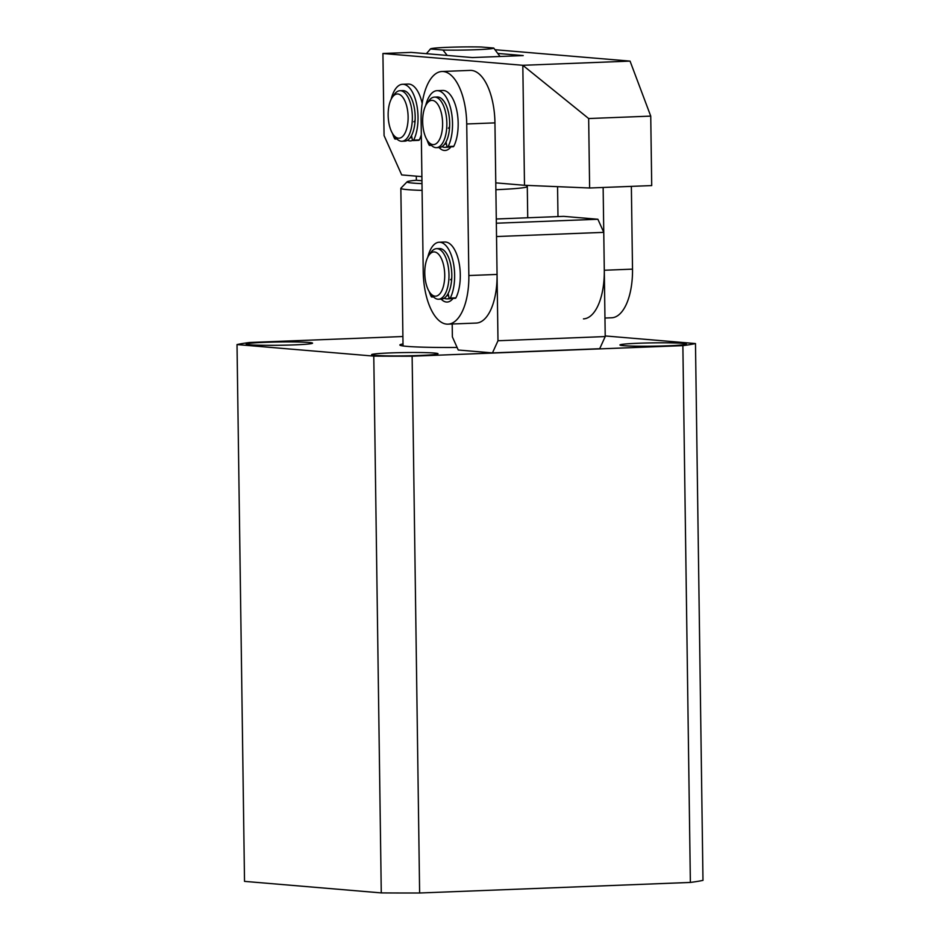 <?xml version="1.0" encoding="UTF-8"?>
<svg xmlns="http://www.w3.org/2000/svg" width="940" height="940" viewBox="0 0 940 940"><rect width="100%" height="100%" fill="white"/><g stroke="black" fill="none" stroke-linecap="round" stroke-linejoin="round"><path stroke-width="1.41" d="M638.166 343.253A33.194 1.645 179.2 0 1 686.329 344.052A33.194 1.645 179.2 0 1 668.105 345.779A33.194 1.645 179.2 0 1 619.942 344.98A33.194 1.645 179.2 0 1 638.166 343.253M389.841 352.947A33.194 1.645 179.2 0 1 438.005 353.745A33.194 1.645 179.2 0 1 419.781 355.473A33.194 1.645 179.2 0 1 371.617 354.662A33.194 1.645 179.2 0 1 389.841 352.947M264.399 342.36A33.194 1.645 179.2 0 1 312.562 343.159A33.194 1.645 179.2 0 1 294.338 344.886A33.194 1.645 179.2 0 1 246.174 344.087A33.194 1.645 179.2 0 1 264.399 342.36M237.021 344.569L244.518 881.368L381.276 892.906L373.779 356.107L237.021 344.569A235.552 11.691 179.2 0 1 249.629 342.489L402.907 336.52M381.276 892.906A235.552 11.691 -0.8 0 0 419.628 893L690.371 882.437A235.552 11.691 -0.8 0 0 702.979 880.357L695.482 343.558L605.207 335.944M457.11 347.459A66.399 3.302 179.2 0 1 399.864 344.992A66.399 3.302 179.2 0 1 403.013 343.946M373.779 356.107A235.552 11.691 -0.8 0 0 412.131 356.201L682.875 345.638A235.552 11.691 -0.8 0 0 695.482 343.558M419.628 893L412.131 356.201M682.875 345.638L690.371 882.437M452.199 323.995L452.375 336.896L458.25 350.009L492.466 352.899L599.697 348.716L605.219 336.567L603.762 232.356L597.887 219.255L563.683 216.364L496.285 218.996M603.762 232.356L496.531 236.539L497.988 340.75L492.466 352.899M605.219 336.567L497.988 340.75M597.887 219.255L496.344 223.215M401.932 141.258L404.764 141.153A25.298 11.374 -92.2 0 0 415.174 116.83A25.298 11.374 -92.2 0 0 402.79 90.604L399.97 90.71A25.298 11.374 87.8 0 1 412.355 116.948A25.298 11.374 87.8 0 1 401.932 141.258A25.298 11.374 87.8 0 1 396.081 138.051L393.872 135.395A22.137 9.952 87.8 0 1 388.149 115.256A22.137 9.952 87.8 0 1 392.38 97.184A22.137 9.952 87.8 0 1 402.59 97.032A22.137 9.952 87.8 0 1 408.113 116.936A22.137 9.952 87.8 0 1 393.872 135.395M392.38 97.184L394.377 94.364A25.298 11.374 87.8 0 1 399.97 90.71M412.684 140.319A25.298 11.374 87.8 0 1 410.404 140.929A25.298 11.374 87.8 0 1 407.549 140.248A25.298 11.374 87.8 0 0 409.77 140.918A25.298 11.374 87.8 0 0 410.404 140.929A25.298 11.374 87.8 0 0 412.684 140.319M411.896 137.405A22.137 9.952 87.8 0 1 410.275 137.769L410.134 137.781M453.092 298.391A28.459 12.796 87.8 0 1 441.166 299.12M449.308 298.274A25.298 11.374 87.8 0 1 447.017 298.885L449.849 298.779A25.298 11.374 -92.2 0 0 451.459 298.45M450.977 146.828A28.459 12.796 87.8 0 1 439.051 147.545M447.687 147.216A25.298 11.374 -92.2 0 0 447.722 147.216A25.298 11.374 -92.2 0 0 449.344 146.887M468.849 275.538L466.722 123.974A50.584 22.748 -92.2 0 0 441.953 71.499A50.584 22.748 -92.2 0 0 421.108 120.12L423.223 271.683A50.584 22.748 -92.2 0 0 448.004 324.159A50.584 22.748 -92.2 0 0 468.849 275.538L497.06 274.433L494.945 122.87A50.584 22.748 -92.2 0 0 470.164 70.394L441.953 71.499M448.004 324.159L476.228 323.066A50.584 22.748 -92.2 0 0 497.06 274.433M428.993 255.139L430.99 252.331A25.298 11.374 87.8 0 1 436.583 248.665A25.298 11.374 87.8 0 1 448.979 274.903A25.298 11.374 87.8 0 1 438.557 299.214A25.298 11.374 87.8 0 1 432.694 296.006L430.485 293.362A22.137 9.952 87.8 0 1 424.774 273.211A22.137 9.952 87.8 0 1 428.993 255.139A22.137 9.952 87.8 0 1 439.203 254.987A22.137 9.952 87.8 0 1 444.726 274.891A22.137 9.952 87.8 0 1 430.485 293.362M436.583 248.665L439.403 248.56A25.298 11.374 87.8 0 1 451.799 274.797A25.298 11.374 87.8 0 1 441.377 299.108L438.557 299.214M447.017 298.885A25.298 11.374 87.8 0 1 444.173 298.203M446.759 295.736L446.899 295.724A22.137 9.952 -92.2 0 0 448.521 295.372M422.095 190.385A63.239 3.137 179.2 0 1 407.631 189.657A63.239 3.137 179.2 0 1 400.839 188.329A63.239 3.137 179.2 0 1 400.91 188.176L407.137 181.784A56.917 2.82 179.2 0 1 416.361 180.257L416.303 176.156M422.001 183.629A56.917 2.82 179.2 0 1 413.177 183.112A56.917 2.82 179.2 0 1 407.137 181.784M526.13 185.356L527.211 186.414A63.239 3.137 179.2 0 1 527.293 186.567A63.239 3.137 179.2 0 1 495.873 189.716M497.06 182.971A56.917 2.82 179.2 0 1 495.791 183.03M421.954 180.727L416.361 180.257M500.021 56.494L493.735 48.046L481.304 47A31.619 1.575 179.2 0 0 448.803 47.282A31.619 1.575 179.2 0 0 430.544 48.88L429.615 49.832M426.361 53.674L430.52 48.986A31.619 1.575 179.2 0 1 430.544 48.88M430.52 48.986L442.94 50.032L447.228 55.437M493.735 48.046A31.619 1.575 179.2 0 1 476.38 49.714A31.619 1.575 179.2 0 1 442.94 50.032M631.363 186.367L632.514 269.146A50.584 22.748 87.8 0 1 611.682 317.779L604.961 318.037M557.984 216.588L557.561 186.661M603.139 187.471L604.291 270.25A50.584 22.748 87.8 0 1 583.458 318.883M449.755 298.521L455.395 298.297A1.892 0.858 -92.2 0 0 455.912 297.863A31.619 14.217 -92.2 0 0 460.295 274.821A31.619 14.217 -92.2 0 0 444.808 242.015L439.156 242.238A31.619 14.217 87.8 0 1 454.643 275.032A31.619 14.217 87.8 0 1 450.272 298.086A1.892 0.858 87.8 0 1 449.755 298.521A1.892 0.858 87.8 0 1 448.897 297.287L448.145 293.515M427.782 257.184A31.619 14.217 87.8 0 1 439.156 242.238M445.337 251.85A25.298 11.374 87.8 0 1 451.799 274.797A25.298 11.374 87.8 0 1 451.788 276.959A3.161 1.422 87.8 0 1 450.483 279.721M432.541 295.818L432.518 295.9A1.892 0.858 87.8 0 1 431.801 297.005A1.892 0.858 87.8 0 1 431.166 296.464A31.619 14.217 87.8 0 1 429.122 291.412M436.442 147.65L439.262 147.545A25.298 11.374 -92.2 0 0 449.673 123.234A25.298 11.374 -92.2 0 0 437.288 96.996L434.468 97.102A25.298 11.374 87.8 0 1 435.103 97.114A25.298 11.374 87.8 0 1 446.853 123.34A25.298 11.374 87.8 0 1 436.442 147.65A25.298 11.374 87.8 0 1 435.808 147.639A25.298 11.374 87.8 0 1 430.579 144.443L428.37 141.787A22.137 9.952 87.8 0 1 426.878 103.576A22.137 9.952 87.8 0 1 432.318 100.38A22.137 9.952 87.8 0 1 442.611 123.328A22.137 9.952 87.8 0 1 432.94 144.596A22.137 9.952 87.8 0 1 428.37 141.787M426.878 103.576L428.875 100.768A25.298 11.374 87.8 0 1 434.468 97.102M447.181 146.71A25.298 11.374 87.8 0 1 444.902 147.321A25.298 11.374 87.8 0 1 442.047 146.64M446.394 143.797A22.137 9.952 87.8 0 1 444.785 144.161L444.644 144.173M425.667 105.621A31.619 14.217 87.8 0 1 437.041 90.675A31.619 14.217 87.8 0 1 452.528 123.469A31.619 14.217 87.8 0 1 448.145 146.511A1.892 0.858 87.8 0 1 447.628 146.957A1.892 0.858 87.8 0 1 446.782 145.724L446.03 141.94M447.628 146.957L453.28 146.734A1.892 0.858 -92.2 0 0 453.797 146.299A31.619 14.217 -92.2 0 0 458.168 123.246A31.619 14.217 -92.2 0 0 442.681 90.452L437.041 90.675M430.426 144.243L430.403 144.337A1.892 0.858 87.8 0 1 429.674 145.442A1.892 0.858 87.8 0 1 429.051 144.901A31.619 14.217 87.8 0 1 426.995 139.849M448.368 128.157A3.161 1.422 -92.2 0 0 449.661 125.396A25.298 11.374 -92.2 0 0 443.21 100.286A3.161 1.422 -92.2 0 0 442.47 99.875M391.157 99.229A31.619 14.217 87.8 0 1 402.543 84.283A31.619 14.217 87.8 0 1 418.03 117.077A31.619 14.217 87.8 0 1 413.647 140.119A1.892 0.858 87.8 0 1 413.13 140.565A1.892 0.858 87.8 0 1 412.272 139.332L411.532 135.548M422.166 103.482A31.619 14.217 -92.2 0 0 408.183 84.06L402.543 84.283M395.916 137.851L395.904 137.945A1.892 0.858 87.8 0 1 395.176 139.05A1.892 0.858 87.8 0 1 394.553 138.509A31.619 14.217 87.8 0 1 392.497 133.457M413.859 121.765A3.161 1.422 -92.2 0 0 415.163 118.992A25.298 11.374 -92.2 0 0 408.712 93.894M413.13 140.565L418.77 140.342A1.892 0.858 -92.2 0 0 419.299 139.907A31.619 14.217 -92.2 0 0 421.32 134.843M524.496 185.286L522.816 65.295L588.663 118.534L650.739 116.114L651.714 185.579L589.627 188L524.496 185.286L495.78 182.865M421.896 176.626L401.697 174.922L384.072 135.595L382.921 53.498L411.144 52.393L472.432 57.563L523.228 55.578L498.024 53.462M650.739 116.114L630.059 61.112L522.816 65.295L382.921 53.498M588.663 118.534L589.627 188M495.251 49.738L630.059 61.112M466.722 123.974L494.945 122.87M632.514 269.146L604.291 270.25M450.272 298.086L455.912 297.863M453.797 146.299L448.145 146.511M419.299 139.907L413.647 140.119M400.839 188.329L403.037 345.955M527.293 186.567L527.728 217.763M433.563 296.934L431.801 297.005M447.769 147.216L444.902 147.321M429.674 145.442L431.437 145.371M395.176 139.05L396.939 138.979"/></g></svg>
